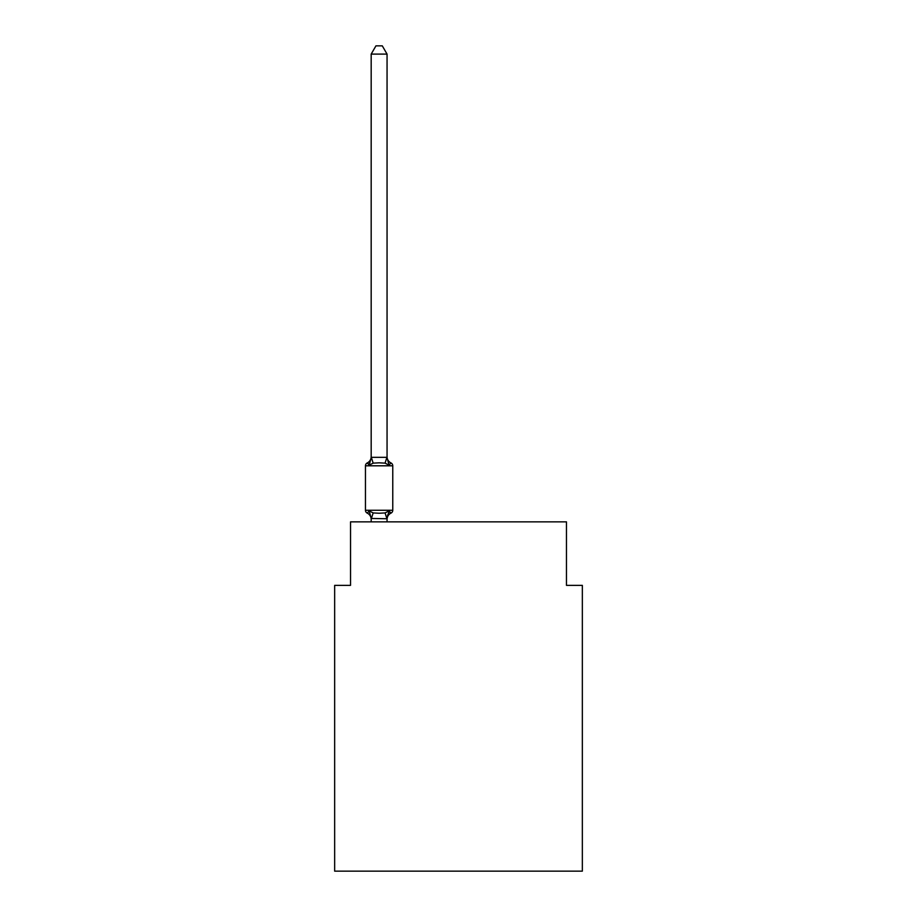 <?xml version="1.0" encoding="UTF-8"?>
<svg xmlns="http://www.w3.org/2000/svg" width="917" height="917" viewBox="0 0 917 917"><rect width="100%" height="100%" fill="white"/><g stroke="black" fill="none" stroke-linecap="round" stroke-linejoin="round"><path stroke-width="1.38" d="M582.341 871.15L582.341 585.355L566.465 585.355L566.465 521.853L350.535 521.853L350.535 585.355L334.659 585.355L334.659 871.15L582.341 871.15M387.054 519.4A6.981 6.981 0 0 1 390.986 513.119L389.037 510.884L390.986 513.119L389.037 510.884L390.986 513.119L389.037 510.884L390.986 513.119L389.037 510.884L390.986 513.119L389.037 510.884L390.986 513.119L389.037 510.884L390.986 513.119L389.037 510.884L390.986 513.119L389.037 510.884L390.986 513.119L389.037 510.884L390.986 513.119L389.037 510.884L390.986 513.119L389.037 510.884L390.986 513.119L389.037 510.884L390.986 513.119L389.037 510.884L387.054 518.747L371.179 518.46L371.179 519.4A6.981 6.981 0 0 0 367.247 513.119A3.175 3.175 0 0 1 365.459 510.265A3.175 3.175 0 0 0 367.247 513.119L369.196 510.884L367.247 513.119A3.175 3.175 0 0 1 365.459 510.265A3.175 3.175 0 0 0 367.247 513.119L369.196 510.884L367.247 513.119A3.175 3.175 0 0 1 365.459 510.265A3.175 3.175 0 0 0 367.247 513.119L369.196 510.884L367.247 513.119A3.175 3.175 0 0 1 365.459 510.265A3.175 3.175 0 0 0 367.247 513.119L369.196 510.884L367.247 513.119A3.175 3.175 0 0 1 365.459 510.265A3.175 3.175 0 0 0 367.247 513.119L369.196 510.884L367.247 513.119A3.175 3.175 0 0 1 365.459 510.265A3.175 3.175 0 0 0 367.247 513.119L369.196 510.884L367.247 513.119A3.175 3.175 0 0 1 365.459 510.265A3.175 3.175 0 0 0 367.247 513.119L369.196 510.884L367.247 513.119A3.175 3.175 0 0 1 365.459 510.265A3.175 3.175 0 0 0 367.247 513.119L369.196 510.884L367.247 513.119A3.175 3.175 0 0 1 365.459 510.265A3.175 3.175 0 0 0 367.247 513.119L369.196 510.884L367.247 513.119A3.175 3.175 0 0 1 365.459 510.265A3.175 3.175 0 0 0 367.247 513.119A3.175 3.175 0 0 1 365.459 510.265A3.175 3.175 0 0 0 367.247 513.119L369.196 510.884L367.247 513.119A3.175 3.175 0 0 1 365.459 510.265A3.175 3.175 0 0 0 367.247 513.119L369.196 510.884L367.247 513.119A3.175 3.175 0 0 1 365.459 510.265A3.175 3.175 0 0 0 367.247 513.119L369.196 510.884L367.247 513.119A3.175 3.175 0 0 1 365.459 510.265A3.175 3.175 0 0 0 367.247 513.119L369.196 510.884L367.247 513.119A3.175 3.175 0 0 1 365.459 510.265A3.175 3.175 0 0 0 367.247 513.119L369.196 510.884L367.247 513.119A3.175 3.175 0 0 1 365.459 510.265A3.175 3.175 0 0 0 367.247 513.119L369.196 510.884L367.247 513.119A3.175 3.175 0 0 1 365.459 510.265A3.175 3.175 0 0 0 367.247 513.119L369.196 510.884L367.247 513.119A3.175 3.175 0 0 1 365.459 510.265A3.175 3.175 0 0 0 367.247 513.119L369.196 510.884L367.247 513.119A3.175 3.175 0 0 1 365.459 510.265A3.175 3.175 0 0 0 367.247 513.119L369.196 510.884L367.247 513.119A3.175 3.175 0 0 1 365.459 510.265A3.175 3.175 0 0 0 367.247 513.119L369.196 510.884L367.247 513.119A3.175 3.175 0 0 1 365.459 510.265A3.175 3.175 0 0 0 367.247 513.119L369.196 510.884L367.247 513.119A3.175 3.175 0 0 1 365.459 510.265A3.175 3.175 0 0 0 367.247 513.119L369.196 510.884L367.247 513.119A3.175 3.175 0 0 1 365.459 510.265A3.175 3.175 0 0 0 367.247 513.119L369.196 510.884L367.247 513.119A3.175 3.175 0 0 1 365.459 510.265A3.175 3.175 0 0 0 367.247 513.119L369.196 510.884L367.247 513.119A3.175 3.175 0 0 1 365.459 510.265A3.175 3.175 0 0 0 367.247 513.119L369.196 510.884L367.247 513.119L369.196 510.884L373.162 512.924L379.111 513.245L385.071 512.924L389.037 510.884L390.986 513.119A3.175 3.175 0 0 0 392.763 510.265A3.175 3.175 0 0 1 390.986 513.119L390.08 512.683L390.986 513.119A3.175 3.175 0 0 0 392.763 510.265A3.175 3.175 0 0 1 390.986 513.119A3.175 3.175 0 0 0 392.763 510.265A3.175 3.175 0 0 1 390.986 513.119L390.08 512.683L390.986 513.119A3.175 3.175 0 0 0 392.763 510.265A3.175 3.175 0 0 1 390.986 513.119A3.175 3.175 0 0 0 392.763 510.265A3.175 3.175 0 0 1 390.986 513.119L390.08 512.683L390.986 513.119A3.175 3.175 0 0 0 392.763 510.265A3.175 3.175 0 0 1 390.986 513.119A3.175 3.175 0 0 0 392.763 510.265A3.175 3.175 0 0 1 390.986 513.119L390.08 512.683L390.986 513.119A3.175 3.175 0 0 0 392.763 510.265A3.175 3.175 0 0 1 390.986 513.119A3.175 3.175 0 0 0 392.763 510.265A3.175 3.175 0 0 1 390.986 513.119L390.08 512.683L390.986 513.119A3.175 3.175 0 0 0 392.763 510.265A3.175 3.175 0 0 1 390.986 513.119A3.175 3.175 0 0 0 392.763 510.265A3.175 3.175 0 0 1 390.986 513.119L390.08 512.683L390.986 513.119A3.175 3.175 0 0 0 392.763 510.265A3.175 3.175 0 0 1 390.986 513.119A3.175 3.175 0 0 0 392.763 510.265A3.175 3.175 0 0 1 390.986 513.119L390.08 512.683L390.986 513.119A3.175 3.175 0 0 0 392.763 510.265A3.175 3.175 0 0 1 390.986 513.119A3.175 3.175 0 0 0 392.763 510.265A3.175 3.175 0 0 1 390.986 513.119L390.08 512.683L390.986 513.119A3.175 3.175 0 0 0 392.763 510.265A3.175 3.175 0 0 1 390.986 513.119A3.175 3.175 0 0 0 392.763 510.265A3.175 3.175 0 0 1 390.986 513.119L390.08 512.683L390.986 513.119A3.175 3.175 0 0 0 392.763 510.265A3.175 3.175 0 0 1 390.986 513.119A3.175 3.175 0 0 0 392.763 510.265A3.175 3.175 0 0 1 390.986 513.119L390.08 512.683L390.986 513.119A3.175 3.175 0 0 0 392.763 510.265A3.175 3.175 0 0 1 390.986 513.119A3.175 3.175 0 0 0 392.763 510.265A3.175 3.175 0 0 1 390.986 513.119L390.08 512.683L390.986 513.119A3.175 3.175 0 0 0 392.763 510.265A3.175 3.175 0 0 1 390.986 513.119A3.175 3.175 0 0 0 392.763 510.265A3.175 3.175 0 0 1 390.986 513.119L390.08 512.683L390.986 513.119A3.175 3.175 0 0 0 392.763 510.265A3.175 3.175 0 0 1 390.986 513.119A3.175 3.175 0 0 0 392.763 510.265L392.763 465.802A3.175 3.175 0 0 0 390.986 462.947A3.175 3.175 0 0 1 392.763 465.802A3.175 3.175 0 0 0 390.986 462.947A3.175 3.175 0 0 1 392.763 465.802A3.175 3.175 0 0 0 390.986 462.947A3.175 3.175 0 0 1 392.763 465.802A3.175 3.175 0 0 0 390.986 462.947A3.175 3.175 0 0 1 392.763 465.802A3.175 3.175 0 0 0 390.986 462.947L389.037 465.183L390.986 462.947A3.175 3.175 0 0 1 392.763 465.802A3.175 3.175 0 0 0 390.986 462.947A3.175 3.175 0 0 1 392.763 465.802A3.175 3.175 0 0 0 390.986 462.947A3.175 3.175 0 0 1 392.763 465.802A3.175 3.175 0 0 0 390.986 462.947L389.037 465.183L390.986 462.947A3.175 3.175 0 0 1 392.763 465.802A3.175 3.175 0 0 0 390.986 462.947L389.037 465.183L390.986 462.947A3.175 3.175 0 0 1 392.763 465.802A3.175 3.175 0 0 0 390.986 462.947A3.175 3.175 0 0 1 392.763 465.802A3.175 3.175 0 0 0 390.986 462.947L389.037 465.183L390.986 462.947A3.175 3.175 0 0 1 392.763 465.802A3.175 3.175 0 0 0 390.986 462.947L389.037 465.183L390.986 462.947A3.175 3.175 0 0 1 392.763 465.802A3.175 3.175 0 0 0 390.986 462.947L389.037 465.183L390.986 462.947A3.175 3.175 0 0 1 392.763 465.802A3.175 3.175 0 0 0 390.986 462.947L389.037 465.183L390.986 462.947A3.175 3.175 0 0 1 392.763 465.802A3.175 3.175 0 0 0 390.986 462.947L389.037 465.183L390.986 462.947A3.175 3.175 0 0 1 392.763 465.802A3.175 3.175 0 0 0 390.986 462.947L389.037 465.183L390.986 462.947A3.175 3.175 0 0 1 392.763 465.802A3.175 3.175 0 0 0 390.986 462.947L389.037 465.183L390.986 462.947A3.175 3.175 0 0 1 392.763 465.802A3.175 3.175 0 0 0 390.986 462.947L389.037 465.183L390.986 462.947A3.175 3.175 0 0 1 392.763 465.802A3.175 3.175 0 0 0 390.986 462.947L389.037 465.183L390.986 462.947A3.175 3.175 0 0 1 392.763 465.802A3.175 3.175 0 0 0 390.986 462.947L389.037 465.183L390.986 462.947A3.175 3.175 0 0 1 392.763 465.802A3.175 3.175 0 0 0 390.986 462.947L389.037 465.183L390.986 462.947A3.175 3.175 0 0 1 392.763 465.802A3.175 3.175 0 0 0 390.986 462.947L389.037 465.183L390.986 462.947A3.175 3.175 0 0 1 392.763 465.802A3.175 3.175 0 0 0 390.986 462.947L389.037 465.183L390.986 462.947A3.175 3.175 0 0 1 392.763 465.802A3.175 3.175 0 0 0 390.986 462.947L389.037 465.183L390.986 462.947A3.175 3.175 0 0 1 392.763 465.802A3.175 3.175 0 0 0 390.986 462.947L389.037 465.183L390.986 462.947A3.175 3.175 0 0 1 392.763 465.802L365.459 465.802A3.175 3.175 0 0 1 367.247 462.947A3.175 3.175 0 0 0 365.459 465.802A3.175 3.175 0 0 1 367.247 462.947L368.153 463.383L367.247 462.947A3.175 3.175 0 0 0 365.459 465.802L365.459 510.265L392.763 510.265M387.054 54.103L371.179 54.103L375.947 45.85L382.286 45.85L387.054 54.103L387.054 457.606L389.037 465.183L390.986 462.947L389.037 465.183L385.071 463.142L379.111 462.821L373.162 463.142L369.196 465.183L367.247 462.947A3.175 3.175 0 0 0 365.459 465.802A3.175 3.175 0 0 1 367.247 462.947L368.153 463.383L367.247 462.947A3.175 3.175 0 0 0 365.459 465.802A3.175 3.175 0 0 1 367.247 462.947L368.153 463.383L367.247 462.947A3.175 3.175 0 0 0 365.459 465.802A3.175 3.175 0 0 1 367.247 462.947L368.153 463.383L367.247 462.947A3.175 3.175 0 0 0 365.459 465.802A3.175 3.175 0 0 1 367.247 462.947L368.153 463.383L367.247 462.947A3.175 3.175 0 0 0 365.459 465.802A3.175 3.175 0 0 1 367.247 462.947L368.153 463.383L367.247 462.947A3.175 3.175 0 0 0 365.459 465.802A3.175 3.175 0 0 1 367.247 462.947L368.153 463.383L367.247 462.947A3.175 3.175 0 0 0 365.459 465.802A3.175 3.175 0 0 1 367.247 462.947L368.153 463.383L367.247 462.947A3.175 3.175 0 0 0 365.459 465.802A3.175 3.175 0 0 1 367.247 462.947L368.153 463.383L367.247 462.947A3.175 3.175 0 0 0 365.459 465.802A3.175 3.175 0 0 1 367.247 462.947L368.153 463.383L367.247 462.947A3.175 3.175 0 0 0 365.459 465.802A3.175 3.175 0 0 1 367.247 462.947L368.153 463.383L367.247 462.947A3.175 3.175 0 0 0 365.459 465.802A3.175 3.175 0 0 1 367.247 462.947L368.153 463.383L367.247 462.947A3.175 3.175 0 0 0 365.459 465.802M387.054 457.606L387.054 456.666L387.054 457.606M387.054 518.46L387.799 514.724M371.179 54.103L371.179 457.606L369.196 465.183L367.247 462.947A6.981 6.981 0 0 0 371.179 456.666M389.037 465.183L390.986 462.947L389.037 465.183M371.179 457.319L387.054 457.319M387.054 521.853L387.054 518.747M371.179 521.853L371.179 518.747M369.196 510.884L371.179 518.46M387.054 456.666A6.981 6.981 0 0 0 390.986 462.947M373.162 512.924L371.305 518.781M385.071 512.924L386.928 518.781M371.305 457.274L373.162 463.142M386.928 457.274L385.071 463.142"/></g></svg>
